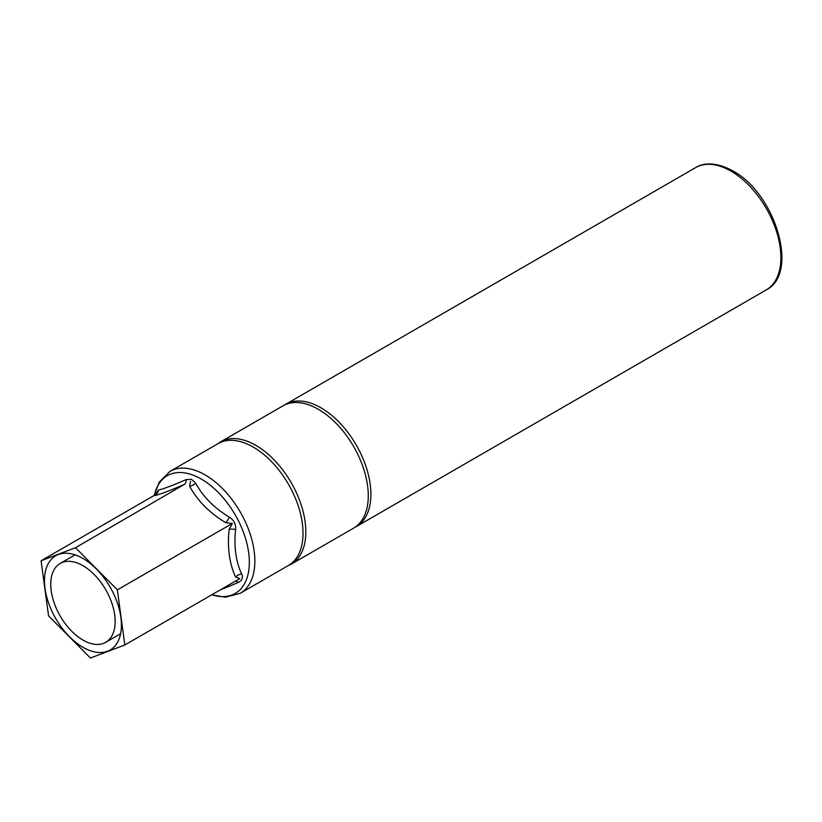 <?xml version="1.0" encoding="UTF-8"?>
<svg xmlns="http://www.w3.org/2000/svg" width="822" height="822" viewBox="0 0 822 822"><rect width="100%" height="100%" fill="white"/><g stroke="black" fill="none" stroke-linecap="round" stroke-linejoin="round"><path stroke-width="1.23" d="M284.381 405.102A70.61 40.771 60 0 1 285.655 404.311A70.61 40.771 60 0 1 320.96 407.804A70.61 40.771 60 0 1 367.095 470.03A70.61 40.771 60 0 1 356.265 526.614A70.61 40.771 60 0 1 354.94 527.323M318.35 409.315A70.61 40.771 60 0 1 364.485 471.54A70.61 40.771 60 0 1 353.655 528.114L291.193 564.18A70.61 40.771 60 0 0 302.013 507.595A70.61 40.771 60 0 0 255.889 445.38A70.61 40.771 60 0 0 220.584 441.876L283.045 405.811A70.61 40.771 60 0 1 318.35 409.315M114.71 614.99A45.539 26.294 -120 0 0 92.742 573.098A45.539 26.294 -120 0 0 60.191 563.43A45.539 26.294 -120 0 0 51.211 590.751A45.539 26.294 -120 0 0 73.168 632.642A45.539 26.294 -120 0 0 105.73 642.311A45.539 26.294 -120 0 0 114.71 614.99M45.025 588.398A54.406 31.411 -120 0 0 71.267 638.437A54.406 31.411 -120 0 0 110.158 649.986A54.406 31.411 -120 0 0 120.885 617.343A54.406 31.411 -120 0 0 94.653 567.303A54.406 31.411 -120 0 0 55.752 555.754A54.406 31.411 -120 0 0 45.025 588.398M229.42 517.202A7.388 1.058 120.8 0 1 225.834 522.741L232.379 523.439L229.163 529.317A7.388 1.993 -173.6 0 1 235.616 529.44C236.006 524.189 233.941 520.11 229.42 517.202A81.779 60.705 21.6 0 1 195.698 483.274L191.547 479.339L186.101 479.606A81.779 6.268 -26.9 0 1 158.399 490.097L155.738 494.556M211.778 594.789A67.979 39.251 -120 0 0 248.665 552.651A67.979 39.251 -120 0 0 193.242 475.198A67.979 39.251 -120 0 0 154.361 495.347M169.928 471.417L218.097 443.613A70.353 40.617 60 0 1 268.393 458.542A70.353 40.617 60 0 1 302.321 523.265A70.353 40.617 60 0 1 288.45 565.464L240.281 593.279A70.353 40.617 60 0 0 254.152 551.069A70.353 40.617 60 0 0 220.224 486.347A70.353 40.617 60 0 0 169.928 471.417L159.17 482.185L154.238 495.419M220.676 589.651A81.779 6.268 153.1 0 0 238.236 582.438C242.13 580.538 243.25 577.681 241.627 573.859A7.388 4.644 -25.3 0 0 235.616 577.013L239.839 578.585L124.821 644.993L117.361 589.847L75.501 547.719L41.1 560.748L48.56 615.894L90.42 658.011L124.821 644.993M186.101 479.606A7.388 4.377 66.4 0 1 184.477 484.343L75.501 547.719M156.108 494.392L154.731 495.604A7.388 7.028 77 0 0 158.399 490.097M156.098 494.351L41.1 560.748M190.519 481.322L189.635 486.305A7.388 3.709 151.7 0 0 195.698 483.274M232.379 523.439L117.361 589.847M238.236 582.438A7.388 4.377 66.4 0 0 235.328 581.195M766.258 289.909A70.61 40.771 -120 0 0 777.088 233.325A70.61 40.771 -120 0 0 730.953 171.099A70.61 40.771 -120 0 0 695.648 167.596C701.926 163.486 714.739 160.948 732.803 170.914C775.074 193.129 799.785 273.212 766.258 289.909L356.265 526.614M235.616 529.44A81.779 54.437 110.9 0 0 235.76 553.309A81.779 54.437 110.9 0 0 241.627 573.859M235.616 577.013A87.81 58.454 -69.1 0 1 229.317 554.942A87.81 58.454 -69.1 0 1 229.163 529.317M184.477 484.343A87.81 6.73 153.1 0 1 154.731 495.604M225.834 522.741A87.81 65.174 -158.4 0 1 189.635 486.305M287.895 565.793L291.193 564.18M217.542 443.931L220.584 441.876M285.655 404.311L695.648 167.596M75.069 554.84L60.191 563.43M211.655 594.861L225.444 597.214L240.281 593.279M120.608 633.721L105.73 642.311"/></g></svg>
